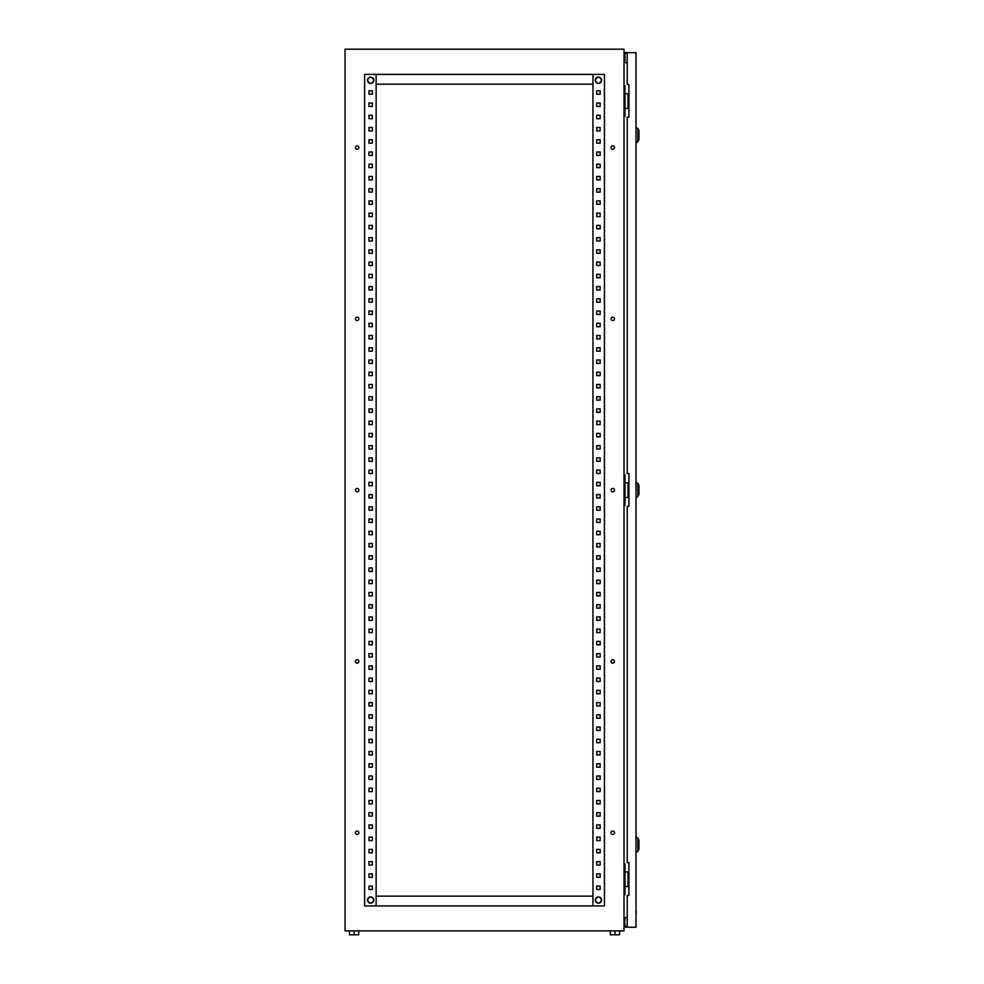 <?xml version="1.0" encoding="UTF-8"?>
<svg xmlns="http://www.w3.org/2000/svg" width="984" height="984" viewBox="0 0 984 984"><rect width="100%" height="100%" fill="white"/><g stroke="black" fill="none" stroke-linecap="round" stroke-linejoin="round"><path stroke-width="1.48" d="M367.512 80.282A3.136 3.136 0 0 1 370.648 77.133A3.136 3.136 0 0 1 373.797 80.282A3.136 3.136 0 0 1 370.648 83.419A3.136 3.136 0 0 1 367.512 80.282M367.512 900.053A3.136 3.136 0 0 1 370.648 896.904A3.136 3.136 0 0 1 373.797 900.053A3.136 3.136 0 0 1 370.648 903.189A3.136 3.136 0 0 1 367.512 900.053M598.42 903.189A3.136 3.136 0 0 0 601.568 900.053A3.136 3.136 0 0 0 598.42 896.904A3.136 3.136 0 0 0 595.283 900.053A3.136 3.136 0 0 0 598.42 903.189M598.42 83.419A3.136 3.136 0 0 0 601.568 80.282A3.136 3.136 0 0 0 598.42 77.133A3.136 3.136 0 0 0 595.283 80.282A3.136 3.136 0 0 0 598.42 83.419M358.853 832.759A1.71 1.71 0 0 0 357.143 831.049A1.71 1.71 0 0 0 355.433 832.759A1.71 1.71 0 0 0 357.143 834.469A1.71 1.71 0 0 0 358.853 832.759M614.471 832.759A1.71 1.71 0 0 0 612.761 831.049A1.71 1.71 0 0 0 611.052 832.759A1.71 1.71 0 0 0 612.761 834.469A1.71 1.71 0 0 0 614.471 832.759M358.853 661.457A1.71 1.71 0 0 0 357.143 659.747A1.71 1.71 0 0 0 355.433 661.457A1.71 1.71 0 0 0 357.143 663.179A1.71 1.71 0 0 0 358.853 661.457M614.471 661.457A1.71 1.71 0 0 0 612.761 659.747A1.71 1.71 0 0 0 611.052 661.457A1.71 1.71 0 0 0 612.761 663.179A1.71 1.71 0 0 0 614.471 661.457M358.853 490.167A1.71 1.71 0 0 0 357.143 488.458A1.71 1.71 0 0 0 355.433 490.167A1.71 1.71 0 0 0 357.143 491.877A1.71 1.71 0 0 0 358.853 490.167M614.471 490.167A1.71 1.71 0 0 0 612.761 488.458A1.71 1.71 0 0 0 611.052 490.167A1.71 1.71 0 0 0 612.761 491.877A1.71 1.71 0 0 0 614.471 490.167M358.853 318.865A1.71 1.71 0 0 0 357.143 317.156A1.71 1.71 0 0 0 355.433 318.865A1.71 1.71 0 0 0 357.143 320.587A1.71 1.71 0 0 0 358.853 318.865M614.471 318.865A1.71 1.71 0 0 0 612.761 317.156A1.71 1.71 0 0 0 611.052 318.865A1.71 1.71 0 0 0 612.761 320.587A1.71 1.71 0 0 0 614.471 318.865M358.853 147.575A1.71 1.71 0 0 0 357.143 145.866A1.71 1.71 0 0 0 355.433 147.575A1.71 1.71 0 0 0 357.143 149.285A1.71 1.71 0 0 0 358.853 147.575M614.471 147.575A1.71 1.71 0 0 0 612.761 145.866A1.71 1.71 0 0 0 611.052 147.575A1.71 1.71 0 0 0 612.761 149.285A1.71 1.71 0 0 0 614.471 147.575M624.016 930.889L345.052 930.889L345.052 49.2L624.016 49.2L624.016 930.889M624.016 85.657L625 85.657L625 116.493L624.016 116.493M624.016 474.743L625 474.743L625 505.579L624.016 505.579M624.016 863.829L625 863.829L625 894.665L624.016 894.665M627.202 62.656L624.016 62.656M624.016 917.666L627.202 917.666M596.71 886.104L600.142 886.104L600.142 889.524L596.71 889.524L596.71 886.104L600.142 886.104L600.142 889.524L596.71 889.524L596.71 886.104M596.71 873.866L600.142 873.866L600.142 877.298L596.71 877.298L596.71 873.866L600.142 873.866L600.142 877.298L596.71 877.298L596.71 873.866M596.71 861.627L600.142 861.627L600.142 865.059L596.71 865.059L596.71 861.627L600.142 861.627L600.142 865.059L596.71 865.059L596.71 861.627M596.71 849.401L600.142 849.401L600.142 852.821L596.71 852.821L596.71 849.401L600.142 849.401L600.142 852.821L596.71 852.821L596.71 849.401M596.71 837.163L600.142 837.163L600.142 840.582L596.71 840.582L596.71 837.163L600.142 837.163L600.142 840.582L596.71 840.582L596.71 837.163M596.71 824.924L600.142 824.924L600.142 828.356L596.71 828.356L596.71 824.924L600.142 824.924L600.142 828.356L596.71 828.356L596.71 824.924M596.71 812.686L600.142 812.686L600.142 816.117L596.71 816.117L596.71 812.686L600.142 812.686L600.142 816.117L596.71 816.117L596.71 812.686M596.71 800.459L600.142 800.459L600.142 803.879L596.71 803.879L596.71 800.459L600.142 800.459L600.142 803.879L596.71 803.879L596.71 800.459M596.71 788.221L600.142 788.221L600.142 791.64L596.71 791.64L596.71 788.221L600.142 788.221L600.142 791.64L596.71 791.64L596.71 788.221M596.71 775.982L600.142 775.982L600.142 779.414L596.71 779.414L596.71 775.982L600.142 775.982L600.142 779.414L596.71 779.414L596.71 775.982M596.71 763.744L600.142 763.744L600.142 767.176L596.71 767.176L596.71 763.744L600.142 763.744L600.142 767.176L596.71 767.176L596.71 763.744M596.71 751.518L600.142 751.518L600.142 754.937L596.71 754.937L596.71 751.518L600.142 751.518L600.142 754.937L596.71 754.937L596.71 751.518M596.71 739.279L600.142 739.279L600.142 742.699L596.71 742.699L596.71 739.279L600.142 739.279L600.142 742.699L596.71 742.699L596.71 739.279M596.71 727.041L600.142 727.041L600.142 730.472L596.71 730.472L596.71 727.041L600.142 727.041L600.142 730.472L596.71 730.472L596.71 727.041M596.71 714.802L600.142 714.802L600.142 718.234L596.71 718.234L596.71 714.802L600.142 714.802L600.142 718.234L596.71 718.234L596.71 714.802M596.71 702.576L600.142 702.576L600.142 705.995L596.71 705.995L596.71 702.576L600.142 702.576L600.142 705.995L596.71 705.995L596.71 702.576M596.71 690.337L600.142 690.337L600.142 693.757L596.71 693.757L596.71 690.337L600.142 690.337L600.142 693.757L596.71 693.757L596.71 690.337M596.71 678.099L600.142 678.099L600.142 681.531L596.71 681.531L596.71 678.099L600.142 678.099L600.142 681.531L596.71 681.531L596.71 678.099M596.71 665.861L600.142 665.861L600.142 669.292L596.71 669.292L596.71 665.861L600.142 665.861L600.142 669.292L596.71 669.292L596.71 665.861M596.71 653.634L600.142 653.634L600.142 657.054L596.71 657.054L596.71 653.634L600.142 653.634L600.142 657.054L596.71 657.054L596.71 653.634M596.71 641.396L600.142 641.396L600.142 644.815L596.71 644.815L596.71 641.396L600.142 641.396L600.142 644.815L596.71 644.815L596.71 641.396M596.71 629.157L600.142 629.157L600.142 632.589L596.71 632.589L596.71 629.157L600.142 629.157L600.142 632.589L596.71 632.589L596.71 629.157M596.71 616.919L600.142 616.919L600.142 620.351L596.71 620.351L596.71 616.919L600.142 616.919L600.142 620.351L596.71 620.351L596.71 616.919M596.71 604.693L600.142 604.693L600.142 608.112L596.71 608.112L596.71 604.693L600.142 604.693L600.142 608.112L596.71 608.112L596.71 604.693M596.71 592.454L600.142 592.454L600.142 595.873L596.71 595.873L596.71 592.454L600.142 592.454L600.142 595.873L596.71 595.873L596.71 592.454M596.71 580.216L600.142 580.216L600.142 583.647L596.71 583.647L596.71 580.216L600.142 580.216L600.142 583.647L596.71 583.647L596.71 580.216M596.71 567.977L600.142 567.977L600.142 571.409L596.71 571.409L596.71 567.977L600.142 567.977L600.142 571.409L596.71 571.409L596.71 567.977M596.71 555.751L600.142 555.751L600.142 559.17L596.71 559.17L596.71 555.751L600.142 555.751L600.142 559.17L596.71 559.17L596.71 555.751M596.71 543.512L600.142 543.512L600.142 546.932L596.71 546.932L596.71 543.512L600.142 543.512L600.142 546.932L596.71 546.932L596.71 543.512M596.71 531.274L600.142 531.274L600.142 534.706L596.71 534.706L596.71 531.274L600.142 531.274L600.142 534.706L596.71 534.706L596.71 531.274M596.71 519.035L600.142 519.035L600.142 522.467L596.71 522.467L596.71 519.035L600.142 519.035L600.142 522.467L596.71 522.467L596.71 519.035M596.71 506.809L600.142 506.809L600.142 510.229L596.71 510.229L596.71 506.809L600.142 506.809L600.142 510.229L596.71 510.229L596.71 506.809M596.71 494.571L600.142 494.571L600.142 497.99L596.71 497.99L596.71 494.571L600.142 494.571L600.142 497.99L596.71 497.99L596.71 494.571M596.71 482.332L600.142 482.332L600.142 485.764L596.71 485.764L596.71 482.332L600.142 482.332L600.142 485.764L596.71 485.764L596.71 482.332M596.71 470.094L600.142 470.094L600.142 473.525L596.71 473.525L596.71 470.094L600.142 470.094L600.142 473.525L596.71 473.525L596.71 470.094M596.71 457.868L600.142 457.868L600.142 461.287L596.71 461.287L596.71 457.868L600.142 457.868L600.142 461.287L596.71 461.287L596.71 457.868M596.71 445.629L600.142 445.629L600.142 449.048L596.71 449.048L596.71 445.629L600.142 445.629L600.142 449.048L596.71 449.048L596.71 445.629M596.71 433.391L600.142 433.391L600.142 436.822L596.71 436.822L596.71 433.391L600.142 433.391L600.142 436.822L596.71 436.822L596.71 433.391M596.71 421.152L600.142 421.152L600.142 424.584L596.71 424.584L596.71 421.152L600.142 421.152L600.142 424.584L596.71 424.584L596.71 421.152M596.71 408.926L600.142 408.926L600.142 412.345L596.71 412.345L596.71 408.926L600.142 408.926L600.142 412.345L596.71 412.345L596.71 408.926M596.71 396.687L600.142 396.687L600.142 400.107L596.71 400.107L596.71 396.687L600.142 396.687L600.142 400.107L596.71 400.107L596.71 396.687M596.71 384.449L600.142 384.449L600.142 387.881L596.71 387.881L596.71 384.449L600.142 384.449L600.142 387.881L596.71 387.881L596.71 384.449M596.71 372.21L600.142 372.21L600.142 375.642L596.71 375.642L596.71 372.21L600.142 372.21L600.142 375.642L596.71 375.642L596.71 372.21M596.71 359.984L600.142 359.984L600.142 363.404L596.71 363.404L596.71 359.984L600.142 359.984L600.142 363.404L596.71 363.404L596.71 359.984M596.71 347.746L600.142 347.746L600.142 351.165L596.71 351.165L596.71 347.746L600.142 347.746L600.142 351.165L596.71 351.165L596.71 347.746M596.71 335.507L600.142 335.507L600.142 338.939L596.71 338.939L596.71 335.507L600.142 335.507L600.142 338.939L596.71 338.939L596.71 335.507M596.71 323.269L600.142 323.269L600.142 326.7L596.71 326.7L596.71 323.269L600.142 323.269L600.142 326.7L596.71 326.7L596.71 323.269M596.71 311.042L600.142 311.042L600.142 314.462L596.71 314.462L596.71 311.042L600.142 311.042L600.142 314.462L596.71 314.462L596.71 311.042M596.71 298.804L600.142 298.804L600.142 302.223L596.71 302.223L596.71 298.804L600.142 298.804L600.142 302.223L596.71 302.223L596.71 298.804M596.71 286.565L600.142 286.565L600.142 289.997L596.71 289.997L596.71 286.565L600.142 286.565L600.142 289.997L596.71 289.997L596.71 286.565M596.71 274.327L600.142 274.327L600.142 277.759L596.71 277.759L596.71 274.327L600.142 274.327L600.142 277.759L596.71 277.759L596.71 274.327M596.71 262.101L600.142 262.101L600.142 265.52L596.71 265.52L596.71 262.101L600.142 262.101L600.142 265.52L596.71 265.52L596.71 262.101M596.71 249.862L600.142 249.862L600.142 253.282L596.71 253.282L596.71 249.862L600.142 249.862L600.142 253.282L596.71 253.282L596.71 249.862M596.71 237.624L600.142 237.624L600.142 241.055L596.71 241.055L596.71 237.624L600.142 237.624L600.142 241.055L596.71 241.055L596.71 237.624M596.71 225.385L600.142 225.385L600.142 228.817L596.71 228.817L596.71 225.385L600.142 225.385L600.142 228.817L596.71 228.817L596.71 225.385M596.71 213.159L600.142 213.159L600.142 216.578L596.71 216.578L596.71 213.159L600.142 213.159L600.142 216.578L596.71 216.578L596.71 213.159M596.71 200.921L600.142 200.921L600.142 204.34L596.71 204.34L596.71 200.921L600.142 200.921L600.142 204.34L596.71 204.34L596.71 200.921M596.71 188.682L600.142 188.682L600.142 192.114L596.71 192.114L596.71 188.682L600.142 188.682L600.142 192.114L596.71 192.114L596.71 188.682M596.71 176.443L600.142 176.443L600.142 179.875L596.71 179.875L596.71 176.443L600.142 176.443L600.142 179.875L596.71 179.875L596.71 176.443M596.71 164.217L600.142 164.217L600.142 167.637L596.71 167.637L596.71 164.217L600.142 164.217L600.142 167.637L596.71 167.637L596.71 164.217M596.71 151.979L600.142 151.979L600.142 155.398L596.71 155.398L596.71 151.979L600.142 151.979L600.142 155.398L596.71 155.398L596.71 151.979M596.71 139.74L600.142 139.74L600.142 143.172L596.71 143.172L596.71 139.74L600.142 139.74L600.142 143.172L596.71 143.172L596.71 139.74M596.71 127.502L600.142 127.502L600.142 130.934L596.71 130.934L596.71 127.502L600.142 127.502L600.142 130.934L596.71 130.934L596.71 127.502M596.71 115.276L600.142 115.276L600.142 118.695L596.71 118.695L596.71 115.276L600.142 115.276L600.142 118.695L596.71 118.695L596.71 115.276M596.71 103.037L600.142 103.037L600.142 106.456L596.71 106.456L596.71 103.037L600.142 103.037L600.142 106.456L596.71 106.456L596.71 103.037M596.71 90.799L600.142 90.799L600.142 94.23L596.71 94.23L596.71 90.799L600.142 90.799L600.142 94.23L596.71 94.23L596.71 90.799M372.358 886.104L372.358 889.524L368.938 889.524L368.938 886.104L372.358 886.104L372.358 889.524L368.938 889.524L368.938 886.104L372.358 886.104M372.358 873.866L372.358 877.298L368.938 877.298L368.938 873.866L372.358 873.866L372.358 877.298L368.938 877.298L368.938 873.866L372.358 873.866M372.358 861.627L372.358 865.059L368.938 865.059L368.938 861.627L372.358 861.627L372.358 865.059L368.938 865.059L368.938 861.627L372.358 861.627M372.358 849.401L372.358 852.821L368.938 852.821L368.938 849.401L372.358 849.401L372.358 852.821L368.938 852.821L368.938 849.401L372.358 849.401M372.358 837.163L372.358 840.582L368.938 840.582L368.938 837.163L372.358 837.163L372.358 840.582L368.938 840.582L368.938 837.163L372.358 837.163M372.358 824.924L372.358 828.356L368.938 828.356L368.938 824.924L372.358 824.924L372.358 828.356L368.938 828.356L368.938 824.924L372.358 824.924M372.358 812.686L372.358 816.117L368.938 816.117L368.938 812.686L372.358 812.686L372.358 816.117L368.938 816.117L368.938 812.686L372.358 812.686M372.358 800.459L372.358 803.879L368.938 803.879L368.938 800.459L372.358 800.459L372.358 803.879L368.938 803.879L368.938 800.459L372.358 800.459M372.358 788.221L372.358 791.64L368.938 791.64L368.938 788.221L372.358 788.221L372.358 791.64L368.938 791.64L368.938 788.221L372.358 788.221M372.358 775.982L372.358 779.414L368.938 779.414L368.938 775.982L372.358 775.982L372.358 779.414L368.938 779.414L368.938 775.982L372.358 775.982M372.358 763.744L372.358 767.176L368.938 767.176L368.938 763.744L372.358 763.744L372.358 767.176L368.938 767.176L368.938 763.744L372.358 763.744M372.358 751.518L372.358 754.937L368.938 754.937L368.938 751.518L372.358 751.518L372.358 754.937L368.938 754.937L368.938 751.518L372.358 751.518M372.358 739.279L372.358 742.699L368.938 742.699L368.938 739.279L372.358 739.279L372.358 742.699L368.938 742.699L368.938 739.279L372.358 739.279M372.358 727.041L372.358 730.472L368.938 730.472L368.938 727.041L372.358 727.041L372.358 730.472L368.938 730.472L368.938 727.041L372.358 727.041M372.358 714.802L372.358 718.234L368.938 718.234L368.938 714.802L372.358 714.802L372.358 718.234L368.938 718.234L368.938 714.802L372.358 714.802M372.358 702.576L372.358 705.995L368.938 705.995L368.938 702.576L372.358 702.576L372.358 705.995L368.938 705.995L368.938 702.576L372.358 702.576M372.358 690.337L372.358 693.757L368.938 693.757L368.938 690.337L372.358 690.337L372.358 693.757L368.938 693.757L368.938 690.337L372.358 690.337M372.358 678.099L372.358 681.531L368.938 681.531L368.938 678.099L372.358 678.099L372.358 681.531L368.938 681.531L368.938 678.099L372.358 678.099M372.358 665.861L372.358 669.292L368.938 669.292L368.938 665.861L372.358 665.861L372.358 669.292L368.938 669.292L368.938 665.861L372.358 665.861M372.358 653.634L372.358 657.054L368.938 657.054L368.938 653.634L372.358 653.634L372.358 657.054L368.938 657.054L368.938 653.634L372.358 653.634M372.358 641.396L372.358 644.815L368.938 644.815L368.938 641.396L372.358 641.396L372.358 644.815L368.938 644.815L368.938 641.396L372.358 641.396M372.358 629.157L372.358 632.589L368.938 632.589L368.938 629.157L372.358 629.157L372.358 632.589L368.938 632.589L368.938 629.157L372.358 629.157M372.358 616.919L372.358 620.351L368.938 620.351L368.938 616.919L372.358 616.919L372.358 620.351L368.938 620.351L368.938 616.919L372.358 616.919M372.358 604.693L372.358 608.112L368.938 608.112L368.938 604.693L372.358 604.693L372.358 608.112L368.938 608.112L368.938 604.693L372.358 604.693M372.358 592.454L372.358 595.873L368.938 595.873L368.938 592.454L372.358 592.454L372.358 595.873L368.938 595.873L368.938 592.454L372.358 592.454M372.358 580.216L372.358 583.647L368.938 583.647L368.938 580.216L372.358 580.216L372.358 583.647L368.938 583.647L368.938 580.216L372.358 580.216M372.358 567.977L372.358 571.409L368.938 571.409L368.938 567.977L372.358 567.977L372.358 571.409L368.938 571.409L368.938 567.977L372.358 567.977M372.358 555.751L372.358 559.17L368.938 559.17L368.938 555.751L372.358 555.751L372.358 559.17L368.938 559.17L368.938 555.751L372.358 555.751M372.358 543.512L372.358 546.932L368.938 546.932L368.938 543.512L372.358 543.512L372.358 546.932L368.938 546.932L368.938 543.512L372.358 543.512M372.358 531.274L372.358 534.706L368.938 534.706L368.938 531.274L372.358 531.274L372.358 534.706L368.938 534.706L368.938 531.274L372.358 531.274M372.358 519.035L372.358 522.467L368.938 522.467L368.938 519.035L372.358 519.035L372.358 522.467L368.938 522.467L368.938 519.035L372.358 519.035M372.358 506.809L372.358 510.229L368.938 510.229L368.938 506.809L372.358 506.809L372.358 510.229L368.938 510.229L368.938 506.809L372.358 506.809M372.358 494.571L372.358 497.99L368.938 497.99L368.938 494.571L372.358 494.571L372.358 497.99L368.938 497.99L368.938 494.571L372.358 494.571M372.358 482.332L372.358 485.764L368.938 485.764L368.938 482.332L372.358 482.332L372.358 485.764L368.938 485.764L368.938 482.332L372.358 482.332M372.358 470.094L372.358 473.525L368.938 473.525L368.938 470.094L372.358 470.094L372.358 473.525L368.938 473.525L368.938 470.094L372.358 470.094M372.358 457.868L372.358 461.287L368.938 461.287L368.938 457.868L372.358 457.868L372.358 461.287L368.938 461.287L368.938 457.868L372.358 457.868M372.358 445.629L372.358 449.048L368.938 449.048L368.938 445.629L372.358 445.629L372.358 449.048L368.938 449.048L368.938 445.629L372.358 445.629M372.358 433.391L372.358 436.822L368.938 436.822L368.938 433.391L372.358 433.391L372.358 436.822L368.938 436.822L368.938 433.391L372.358 433.391M372.358 421.152L372.358 424.584L368.938 424.584L368.938 421.152L372.358 421.152L372.358 424.584L368.938 424.584L368.938 421.152L372.358 421.152M372.358 408.926L372.358 412.345L368.938 412.345L368.938 408.926L372.358 408.926L372.358 412.345L368.938 412.345L368.938 408.926L372.358 408.926M372.358 396.687L372.358 400.107L368.938 400.107L368.938 396.687L372.358 396.687L372.358 400.107L368.938 400.107L368.938 396.687L372.358 396.687M372.358 384.449L372.358 387.881L368.938 387.881L368.938 384.449L372.358 384.449L372.358 387.881L368.938 387.881L368.938 384.449L372.358 384.449M372.358 372.21L372.358 375.642L368.938 375.642L368.938 372.21L372.358 372.21L372.358 375.642L368.938 375.642L368.938 372.21L372.358 372.21M372.358 359.984L372.358 363.404L368.938 363.404L368.938 359.984L372.358 359.984L372.358 363.404L368.938 363.404L368.938 359.984L372.358 359.984M372.358 347.746L372.358 351.165L368.938 351.165L368.938 347.746L372.358 347.746L372.358 351.165L368.938 351.165L368.938 347.746L372.358 347.746M372.358 335.507L372.358 338.939L368.938 338.939L368.938 335.507L372.358 335.507L372.358 338.939L368.938 338.939L368.938 335.507L372.358 335.507M372.358 323.269L372.358 326.7L368.938 326.7L368.938 323.269L372.358 323.269L372.358 326.7L368.938 326.7L368.938 323.269L372.358 323.269M372.358 311.042L372.358 314.462L368.938 314.462L368.938 311.042L372.358 311.042L372.358 314.462L368.938 314.462L368.938 311.042L372.358 311.042M372.358 298.804L372.358 302.223L368.938 302.223L368.938 298.804L372.358 298.804L372.358 302.223L368.938 302.223L368.938 298.804L372.358 298.804M372.358 286.565L372.358 289.997L368.938 289.997L368.938 286.565L372.358 286.565L372.358 289.997L368.938 289.997L368.938 286.565L372.358 286.565M372.358 274.327L372.358 277.759L368.938 277.759L368.938 274.327L372.358 274.327L372.358 277.759L368.938 277.759L368.938 274.327L372.358 274.327M372.358 262.101L372.358 265.52L368.938 265.52L368.938 262.101L372.358 262.101L372.358 265.52L368.938 265.52L368.938 262.101L372.358 262.101M372.358 249.862L372.358 253.282L368.938 253.282L368.938 249.862L372.358 249.862L372.358 253.282L368.938 253.282L368.938 249.862L372.358 249.862M372.358 237.624L372.358 241.055L368.938 241.055L368.938 237.624L372.358 237.624L372.358 241.055L368.938 241.055L368.938 237.624L372.358 237.624M372.358 225.385L372.358 228.817L368.938 228.817L368.938 225.385L372.358 225.385L372.358 228.817L368.938 228.817L368.938 225.385L372.358 225.385M372.358 213.159L372.358 216.578L368.938 216.578L368.938 213.159L372.358 213.159L372.358 216.578L368.938 216.578L368.938 213.159L372.358 213.159M372.358 200.921L372.358 204.34L368.938 204.34L368.938 200.921L372.358 200.921L372.358 204.34L368.938 204.34L368.938 200.921L372.358 200.921M372.358 188.682L372.358 192.114L368.938 192.114L368.938 188.682L372.358 188.682L372.358 192.114L368.938 192.114L368.938 188.682L372.358 188.682M372.358 176.443L372.358 179.875L368.938 179.875L368.938 176.443L372.358 176.443L372.358 179.875L368.938 179.875L368.938 176.443L372.358 176.443M372.358 164.217L372.358 167.637L368.938 167.637L368.938 164.217L372.358 164.217L372.358 167.637L368.938 167.637L368.938 164.217L372.358 164.217M372.358 151.979L372.358 155.398L368.938 155.398L368.938 151.979L372.358 151.979L372.358 155.398L368.938 155.398L368.938 151.979L372.358 151.979M372.358 139.74L372.358 143.172L368.938 143.172L368.938 139.74L372.358 139.74L372.358 143.172L368.938 143.172L368.938 139.74L372.358 139.74M372.358 127.502L372.358 130.934L368.938 130.934L368.938 127.502L372.358 127.502L372.358 130.934L368.938 130.934L368.938 127.502L372.358 127.502M372.358 115.276L372.358 118.695L368.938 118.695L368.938 115.276L372.358 115.276L372.358 118.695L368.938 118.695L368.938 115.276L372.358 115.276M372.358 103.037L372.358 106.456L368.938 106.456L368.938 103.037L372.358 103.037L372.358 106.456L368.938 106.456L368.938 103.037L372.358 103.037M372.358 90.799L372.358 94.23L368.938 94.23L368.938 90.799L372.358 90.799L372.358 94.23L368.938 94.23L368.938 90.799L372.358 90.799M604.447 905.92L604.447 74.403L364.633 74.403L364.633 905.92L604.447 905.92M592.946 905.92L592.946 74.403M376.134 905.92L376.134 74.403M592.946 84.194L376.134 84.194M592.946 896.141L376.134 896.141M628.911 871.91L625 871.91M628.911 886.596L627.989 886.596L627.989 871.91M627.989 886.596L625 886.596M628.911 482.824L625 482.824M628.911 497.51L627.989 497.51L627.989 482.824M627.989 497.51L625 497.51M628.911 93.738L625 93.738M628.911 108.425L627.989 108.425L627.989 93.738M627.989 108.425L625 108.425M619.612 930.889L619.612 934.8L610.314 934.8L610.314 930.889M614.963 934.8L614.963 930.889M358.754 930.889L358.754 934.8L354.105 934.8L354.105 930.889M354.105 934.8L349.455 934.8L349.455 930.889M638.948 840.828L638.948 848.663M638.948 486.01L638.948 493.833M638.948 131.18L638.948 139.002M627.202 927.211L627.202 895.403L628.911 895.403L628.911 862.611L627.202 862.611L627.202 506.317L628.911 506.317L628.911 473.525L627.202 473.525L627.202 117.231L628.911 117.231L628.911 84.44L627.202 84.44L627.202 52.632L636.008 52.632L636.008 927.211L624.262 927.211L625 917.666M627.202 52.632L624.262 52.632L624.262 56.543L625 56.543L625 53.357L627.202 53.357M627.202 926.485L625 926.485L625 927.211M625 62.656L625 56.543M625 923.299L625 926.485M624.262 923.299L624.262 917.666M624.262 62.656L624.262 56.543M625 52.632L625 53.357M636.008 911.528L636.008 908.072M636.254 911.528L636.008 914.985M638.948 849.254L637.903 851.258L637.903 838.245L636.008 836.917M638.948 494.423L637.903 496.428L637.903 483.415L636.008 482.086M638.948 139.593L637.903 141.598L637.903 128.584L636.008 127.268M367.462 80.282C369.59 76.174 371.706 76.174 373.834 80.282C371.706 84.378 369.59 84.378 367.462 80.282M367.462 900.053C369.59 895.944 371.706 895.944 373.834 900.053C371.706 904.161 369.59 904.161 367.462 900.053M601.605 900.053C599.49 904.161 597.362 904.161 595.246 900.053C597.362 895.944 599.49 895.944 601.605 900.053M601.605 80.282C599.49 84.378 597.362 84.378 595.246 80.282C597.362 76.174 599.49 76.174 601.605 80.282M637.903 851.258L636.008 852.574M637.903 838.245L638.948 840.25M637.903 496.428L636.008 497.756M637.903 483.415L638.948 485.419M637.903 141.598L636.008 142.926M637.903 128.584L638.948 130.589"/></g></svg>

